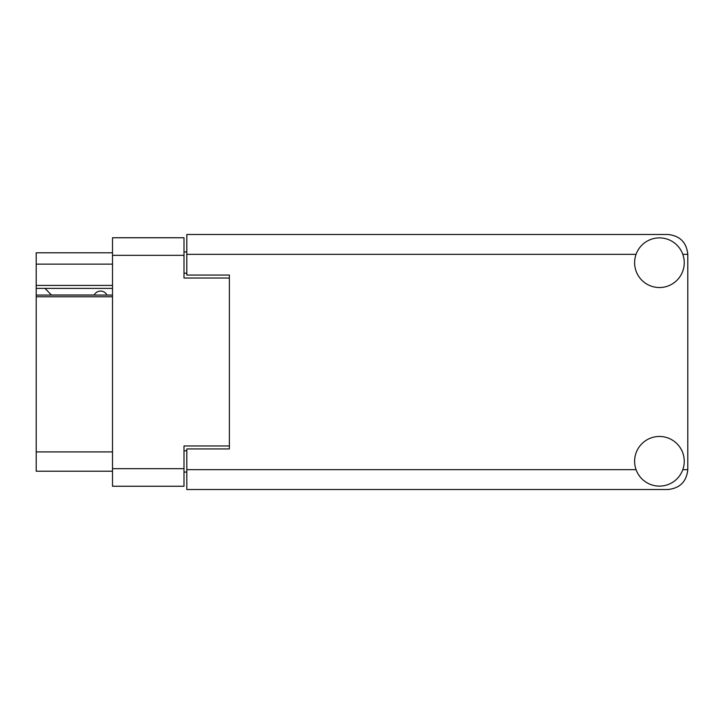 <?xml version="1.0" encoding="UTF-8"?>
<svg xmlns="http://www.w3.org/2000/svg" width="724" height="724" viewBox="0 0 724 724"><rect width="100%" height="100%" fill="white"/><g stroke="black" fill="none" stroke-linecap="round" stroke-linejoin="round"><path stroke-width="1.09" d="M112.51 296.759L36.2 296.759L36.2 295.075L112.51 295.075M229.381 448.943L229.381 445.966L183.996 445.966L183.996 486.247L112.51 486.247L112.51 237.753L183.996 237.753L183.996 278.034L229.381 278.034L229.381 275.057L229.381 448.943L186.828 448.943L186.828 469.659L636.061 469.659M186.828 472.066L183.996 472.066M183.996 251.934L186.828 251.934M112.51 264.133L36.2 264.133L36.2 252.785L112.51 252.785M112.51 471.215L36.2 471.215L36.2 451.921L112.51 451.921M36.2 296.759L36.2 451.921M36.2 264.133L36.2 285.41L112.51 285.41M36.2 285.41L36.2 295.075M36.2 288.387L112.51 288.387M659.428 486.112A24.824 24.824 0 0 0 684.252 461.288A24.824 24.824 0 0 0 659.428 436.463A24.824 24.824 0 0 0 634.613 461.288A24.824 24.824 0 0 0 659.428 486.112M659.428 287.537A24.824 24.824 0 0 0 684.252 262.712A24.824 24.824 0 0 0 659.428 237.888A24.824 24.824 0 0 0 634.613 262.712A24.824 24.824 0 0 0 659.428 287.537M229.381 275.057L186.828 275.057L186.828 234.486L667.944 234.486C679.917 235.752 686.533 242.368 687.8 254.341L687.8 469.659C686.533 481.632 679.917 488.248 667.944 489.514L186.828 489.514L186.828 469.659M106.971 295.075A7.095 7.095 -90 0 0 94.256 294.985L51.422 294.985A6.245 6.245 90 0 1 51.359 294.93L44.997 288.387M112.51 468.663L183.996 468.663M183.996 255.337L112.51 255.337M183.996 450.79L186.828 450.79M186.828 273.21L183.996 273.21M682.804 469.659L687.8 469.659M687.8 254.341L682.804 254.341M636.061 254.341L186.828 254.341"/></g></svg>
